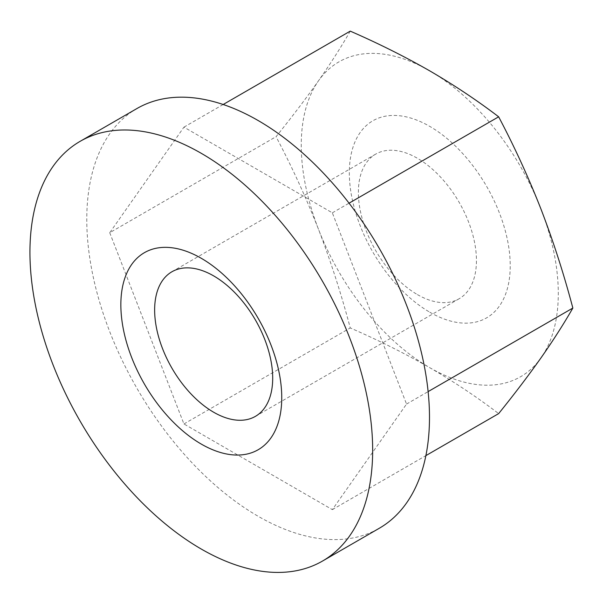 <?xml version="1.0" encoding="UTF-8"?>
<svg xmlns="http://www.w3.org/2000/svg" width="603" height="603" viewBox="0 0 603 603"><rect width="100%" height="100%" fill="white"/><g stroke="black" fill="none" stroke-linecap="round" stroke-linejoin="round"><path stroke-width="0.45" stroke-dasharray="3.02 2.26" d="M350.253 31.13C341.313 46.74 330.723 63.307 318.474 80.832C305.992 98.5 291.852 117.118 276.053 136.693C291.852 166.586 305.992 197.43 318.474 229.238A181.752 104.937 -120 0 0 429.781 367.694A181.752 104.937 -120 0 0 541.079 357.752A181.752 104.937 -120 0 0 541.079 209.354A181.752 104.937 -120 0 0 429.781 70.89A181.752 104.937 -120 0 0 318.474 80.832A181.752 104.937 -120 0 0 318.474 229.238C330.723 261.182 341.313 294.076 350.253 327.934C378.435 340.228 404.945 353.479 429.781 367.694C454.436 382.076 477.395 397.377 498.651 413.613M109.731 232.713L183.938 423.954L332.336 509.633L406.535 404.07L332.336 212.829L183.938 127.15L109.731 232.713L276.053 136.693M183.938 127.15L223.17 104.5M136.964 108.525A242.338 139.911 -120 0 0 99.819 302.714A242.338 139.911 -120 0 0 258.137 516.258A242.338 139.911 -120 0 0 379.302 528.258M417.412 294.596A83.485 48.202 -120 0 0 459.154 298.734A83.485 48.202 -120 0 0 459.154 202.337A83.485 48.202 -120 0 0 375.669 154.134A83.485 48.202 -120 0 0 362.87 221.03A83.485 48.202 -120 0 0 417.412 294.596M429.781 312.196A113.779 65.689 -120 0 0 499.45 213.07A113.779 65.689 -120 0 0 360.104 132.622A113.779 65.689 -120 0 0 429.781 312.196M406.535 404.07L428.122 391.603M332.336 509.633L425.884 455.619M183.938 423.954L350.253 327.934M332.336 212.829L349.062 203.173M255.408 416.364L459.154 298.734M171.923 271.765L375.669 154.134"/><path stroke-width="0.9" d="M223.17 104.5L350.253 31.13C378.435 43.424 404.945 56.674 429.781 70.89C454.436 85.272 477.395 100.58 498.651 116.809L349.062 203.173M322.469 561.076L379.302 528.258A242.338 139.911 -120 0 0 379.302 248.436A242.338 139.911 -120 0 0 136.964 108.525L80.131 141.336A242.338 139.911 -120 0 0 42.986 335.524A242.338 139.911 -120 0 0 201.304 549.069A242.338 139.911 -120 0 0 322.469 561.076A242.338 139.911 -120 0 0 322.469 281.247A242.338 139.911 -120 0 0 80.131 141.336M201.304 444.102A113.779 65.689 -120 0 0 270.973 344.984A113.779 65.689 -120 0 0 131.627 264.529A113.779 65.689 -120 0 0 201.304 444.102M213.666 412.233A83.485 48.202 -120 0 0 255.408 416.364A83.485 48.202 -120 0 0 255.408 319.967A83.485 48.202 -120 0 0 171.923 271.765A83.485 48.202 -120 0 0 159.132 338.66A83.485 48.202 -120 0 0 213.666 412.233M425.884 455.619L498.651 413.613C514.449 394.038 528.59 375.413 541.079 357.752C553.328 340.228 563.918 323.66 572.85 308.05C563.918 274.192 553.328 241.298 541.079 209.354C528.59 177.546 514.449 146.702 498.651 116.809M428.122 391.603L572.85 308.05"/></g></svg>
